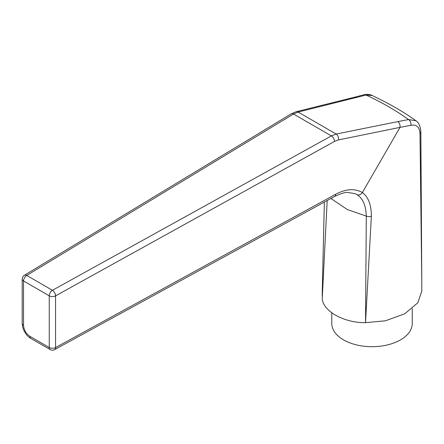 <?xml version="1.0" encoding="UTF-8"?>
<svg xmlns="http://www.w3.org/2000/svg" width="444" height="444" viewBox="0 0 444 444"><rect width="100%" height="100%" fill="white"/><g stroke="black" fill="none" stroke-linecap="round" stroke-linejoin="round"><path stroke-width="0.67" d="M331.79 312.903L331.79 323.471A40.232 23.227 0 0 0 343.573 339.893A40.232 23.227 0 0 0 387.418 344.933A40.232 23.227 0 0 0 412.254 323.471L412.254 308.685M322.244 296.403L322.272 291.308L322.244 296.403M397.835 121.601L408.541 119.558C396.592 110.883 382.439 102.708 366.084 95.044L298.102 112.071L336.169 134.049L397.835 121.601C399.572 122.933 400.288 124.858 399.972 127.389L410.844 125.325C416.505 124.242 419.552 126.956 419.98 133.478L421.772 280.419L420.851 131.868A4.523 2.67 179.2 0 1 419.98 133.478M399.972 127.389L338.356 139.938L334.515 141.408L55.567 295.859L55.567 347.558L335.559 194.3C345.887 188.811 354.828 188.223 362.371 192.546L399.933 127.489M362.376 192.535C368.315 196.908 371.312 204.812 371.362 216.25L365.523 322.66L385.409 320.807L404.762 313.786L417.765 302.836L421.8 291.247L421.772 280.075M327.184 200.527L322.283 297.696C321.706 310.423 343.478 322.993 365.523 322.66L366.294 216.089L347.302 209.54L330.913 198.485M291.17 113.847L296.081 111.749A4.523 3.324 76.1 0 1 298.102 112.071L293.506 114.025A4.523 2.664 -121.2 0 0 291.17 113.847L24.387 275.263A4.523 2.664 58.8 0 1 26.723 275.441L52.436 290.287A4.523 2.547 61 0 1 55.567 295.859A4.523 2.609 -0 0 1 49.245 295.821L49.256 347.513A4.523 2.609 -60 0 0 50.194 349.583L30.852 338.417C27.811 337.018 22.555 331.191 22.2 323.426L22.211 279.132A4.523 2.609 0 0 0 23.532 280.974L23.526 325.269C23.898 329.97 26.03 333.66 29.92 336.347L49.256 347.513A4.523 2.609 -0 0 0 55.567 347.558A4.523 2.547 61.3 0 1 54.623 349.633L334.615 196.459C341.009 193.49 345.271 192.147 347.408 192.435L354.972 193.623L357.198 194.738C362.915 198.529 365.95 205.65 366.294 216.089A4.523 2.553 1.7 0 0 371.362 216.25M335.559 194.3A4.523 2.547 61.3 0 1 334.615 196.459M362.371 192.546C360.95 194.616 359.224 195.349 357.198 194.738M364.163 94.7C367.46 94.122 370.152 94.389 372.233 95.51L366.084 95.044A4.523 3.252 -102.6 0 0 364.163 94.7L354.107 97.325L356.271 97.608M410.844 125.325A4.523 3.263 -102.7 0 0 408.541 119.558L415.95 120.757C406.898 114.191 396.059 107.62 383.427 101.049L372.233 95.51M338.356 139.938A4.523 3.186 78.5 0 0 336.169 134.049L331.385 135.897L293.506 114.025L26.723 275.441A4.523 2.609 -60 0 0 23.532 280.974L49.245 295.821A4.523 2.609 -60 0 1 52.436 290.287L331.385 135.897A4.523 2.547 -119 0 1 334.515 141.408M30.852 338.417A4.523 2.609 -60 0 1 29.92 336.347M22.2 323.426A4.523 2.609 0 0 0 23.526 325.269M296.081 111.749L354.207 97.297M322.272 291.369L324.353 202.076M420.851 131.868C420.357 126.14 418.72 122.433 415.95 120.757M50.194 349.583A4.523 4.523 0 0 0 54.623 349.633M24.387 275.263A4.523 4.523 0 0 0 22.211 279.132"/></g></svg>
